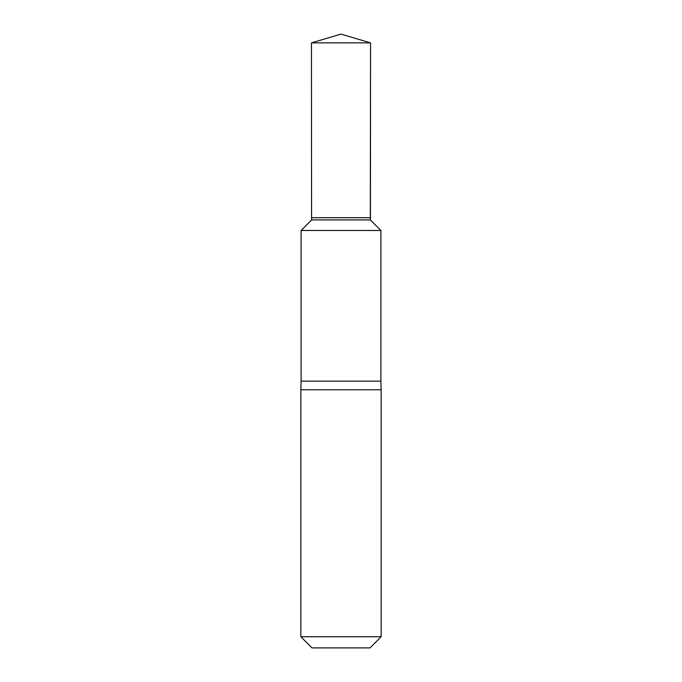 <?xml version="1.0" encoding="UTF-8"?>
<svg xmlns="http://www.w3.org/2000/svg" width="682" height="682" viewBox="0 0 682 682"><rect width="100%" height="100%" fill="white"/><g stroke="black" fill="none" stroke-linecap="round" stroke-linejoin="round"><path stroke-width="1.02" d="M311.563 217.686L311.461 42.872L341 34.1L370.539 42.872L370.317 219.902L370.437 217.686L311.563 217.686L311.683 219.902L370.317 219.902L380.871 230.456L301.103 230.482L380.897 230.482L380.897 381.153L301.103 381.153L300.847 389.763L381.153 389.763L380.897 381.153M301.103 230.482L301.103 381.153M381.153 636.741L300.847 636.741L312.006 647.9L369.994 647.9L381.153 636.741L381.153 389.763M380.897 230.482L301.129 230.456L311.683 219.902M311.461 42.872L370.539 42.872L370.437 217.686M300.847 636.741L300.847 389.763M341 34.1L370.539 42.872"/></g></svg>

